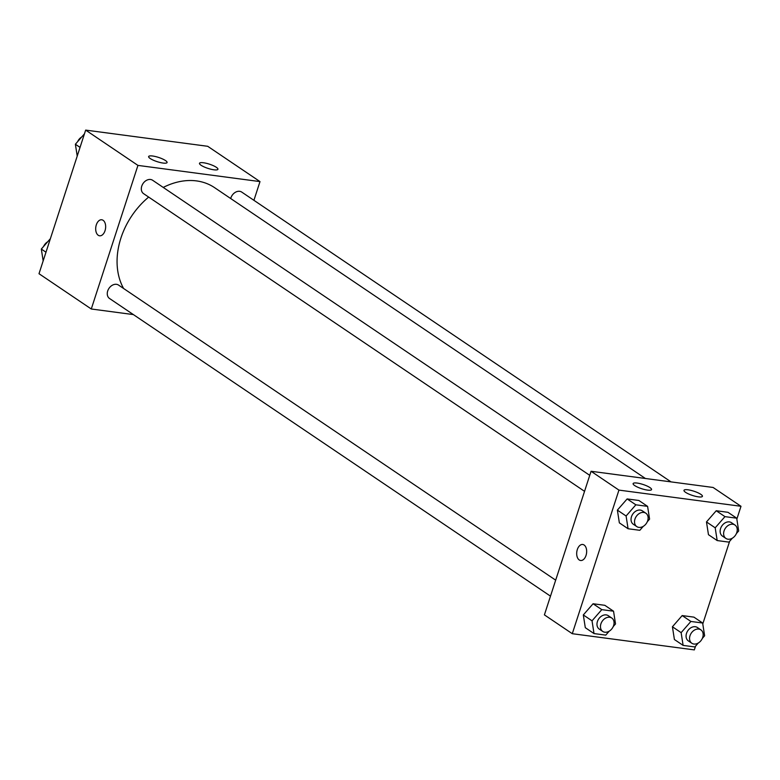 <?xml version="1.0" encoding="UTF-8"?>
<svg xmlns="http://www.w3.org/2000/svg" width="780" height="780" viewBox="0 0 780 780"><rect width="100%" height="100%" fill="white"/><g stroke="black" fill="none" stroke-linecap="round" stroke-linejoin="round"><path stroke-width="1.17" d="M133.37 314.584L91.279 308.997L39 273.712L85.663 130.104L207.714 146.299L259.994 181.594L253.919 200.314M101.741 219.775A8.083 4.914 -82.4 0 0 96.008 225.976A8.083 4.914 -82.4 0 0 98.241 235.268A8.083 4.914 97.6 0 1 96.008 225.976A8.083 4.914 97.6 0 1 101.731 219.775A8.083 4.914 97.6 0 1 105.544 228.433A8.083 4.914 97.6 0 1 99.606 235.794A8.083 4.914 97.6 0 1 98.241 235.268A8.083 4.914 -82.4 0 0 99.616 235.804M91.279 308.997L137.943 165.399L85.663 130.104M163.088 163.059A9.701 2.233 -162 0 1 153.241 160.153A9.701 2.233 -162 0 1 148.639 156.536A9.701 2.233 -162 0 1 158.545 157.414A9.701 2.233 -162 0 1 167.076 162.532A9.701 2.233 -162 0 1 163.088 163.059M213.944 169.806A9.701 2.233 -162 0 1 204.097 166.9A9.701 2.233 -162 0 1 199.495 163.283A9.701 2.233 -162 0 1 209.401 164.161A9.701 2.233 -162 0 1 217.932 169.28A9.701 2.233 -162 0 1 213.944 169.806M137.943 165.399L259.994 181.594M589.739 475.342L152.646 180.278A8.083 6.133 124 0 0 143.032 183.534A8.083 6.133 124 0 0 143.598 193.664L584.542 491.332M671.034 481.884L241.742 192.095A8.083 6.133 124 0 0 230.695 198.539M555.682 580.164L118.579 285.1A8.083 6.133 124 0 0 108.976 288.366A8.083 6.133 124 0 0 109.541 298.496L550.485 596.154M645.411 478.491L214.559 187.639A69.556 52.835 124 0 0 163.234 187.424M148.658 197.086A69.556 52.835 124 0 0 123.591 288.483M713.115 487.471L591.065 471.276L618.94 490.103L741 506.288L713.115 487.471M695.555 646.152L694.337 649.896L572.286 633.701L544.401 614.874L591.065 471.276M634.715 485.579A9.701 2.233 -162 0 1 633.126 483.59A9.701 2.233 -162 0 1 643.032 484.468A9.701 2.233 -162 0 1 651.563 489.587A9.701 2.233 -162 0 1 647.575 490.113A9.701 2.233 -162 0 1 634.715 485.579M700.83 494.344A9.701 2.233 -162 0 1 702.419 496.334A9.701 2.233 -162 0 1 698.432 496.86A9.701 2.233 -162 0 1 688.584 493.954A9.701 2.233 -162 0 1 683.982 490.337A9.701 2.233 -162 0 1 690.797 490.337A9.701 2.233 -162 0 1 700.83 494.344M672.418 626.769L674.398 639.512L672.418 626.769L682.178 615.576L672.418 626.769L681.135 632.648L690.895 621.455L702.634 623.015L704.623 635.758L702.351 638.371M693.927 617.136L682.178 615.576L693.927 617.136L702.634 623.015M583.313 614.942L585.302 627.685L583.313 614.942L593.073 603.759L583.313 614.942L592.03 620.822L601.789 609.638L613.538 611.198L615.517 623.942L613.246 626.545M604.822 605.309L593.073 603.759L604.822 605.309L613.538 611.198M617.38 510.11L619.359 522.863L617.38 510.11L627.139 498.927L617.38 510.11L626.096 515.999L635.856 504.806L647.595 506.366L649.584 519.109L647.312 521.722M638.879 500.487L627.139 498.927L638.879 500.487L647.595 506.366M741 506.288L736.837 519.1M729.622 541.32L702.78 623.922M572.286 633.701L618.94 490.103M706.475 521.937L708.464 534.68L706.475 521.937L716.235 510.744L706.475 521.937L715.192 527.816L724.951 516.633L736.7 518.183L738.679 530.936L736.408 533.539M727.984 512.304L716.235 510.744L727.984 512.304L736.7 518.183M582.738 544.479A8.083 4.914 -82.4 0 0 577.317 549.549A8.083 4.914 97.6 0 1 582.738 544.479A8.083 4.914 97.6 0 1 586.55 553.137A8.083 4.914 97.6 0 1 580.612 560.498A8.083 4.914 97.6 0 1 577.317 549.549A8.083 4.914 -82.4 0 0 580.612 560.498M698.305 643.003L694.863 646.951L683.114 645.392L681.135 632.648M700.879 629.86L697.398 627.51A8.083 6.133 124 0 0 687.784 630.767A8.083 6.133 124 0 0 688.36 640.907L691.841 643.256A8.083 6.133 124 0 0 702.721 637.396A8.083 6.133 124 0 0 700.879 629.86A8.083 6.133 124 0 0 691.275 633.126A8.083 6.133 124 0 0 691.841 643.256M690.895 621.455L682.178 615.576M683.114 645.392L674.398 639.512M609.2 631.186L605.758 635.125L594.019 633.575L592.03 620.822M611.783 618.043L608.293 615.683A8.083 6.133 124 0 0 598.689 618.95A8.083 6.133 124 0 0 599.255 629.08L602.735 631.429A8.083 6.133 124 0 0 613.616 625.579A8.083 6.133 124 0 0 611.783 618.043A8.083 6.133 124 0 0 602.17 621.299A8.083 6.133 124 0 0 602.735 631.429M601.789 609.638L593.073 603.759M594.019 633.575L585.302 627.685M732.361 538.181L728.92 542.12L717.181 540.559L715.192 527.816M734.945 525.028L731.455 522.678A8.083 6.133 124 0 0 721.851 525.944A8.083 6.133 124 0 0 722.417 536.075L725.897 538.424A8.083 6.133 124 0 0 736.778 532.574A8.083 6.133 124 0 0 734.945 525.028A8.083 6.133 124 0 0 725.332 528.294A8.083 6.133 124 0 0 725.897 538.424M724.951 516.633L716.235 510.744M717.181 540.559L708.464 534.68M643.266 526.354L639.824 530.303L628.075 528.742L626.096 515.999M645.84 513.211L642.359 510.861A8.083 6.133 124 0 0 632.746 514.117A8.083 6.133 124 0 0 633.311 524.248L636.802 526.607A8.083 6.133 124 0 0 647.683 520.748A8.083 6.133 124 0 0 645.84 513.211A8.083 6.133 124 0 0 636.236 516.477A8.083 6.133 124 0 0 636.802 526.607M635.856 504.806L627.139 498.927M628.075 528.742L619.359 522.863M43.163 260.9L41.321 249.064L50.378 238.68M45.981 252.213L41.321 249.064M47.639 241.82A8.083 6.133 124 0 0 43.592 246.46M77.22 156.078L75.377 144.242L84.445 133.848M80.047 147.391L75.377 144.242M81.695 136.997A8.083 6.133 124 0 0 77.649 141.628"/></g></svg>

